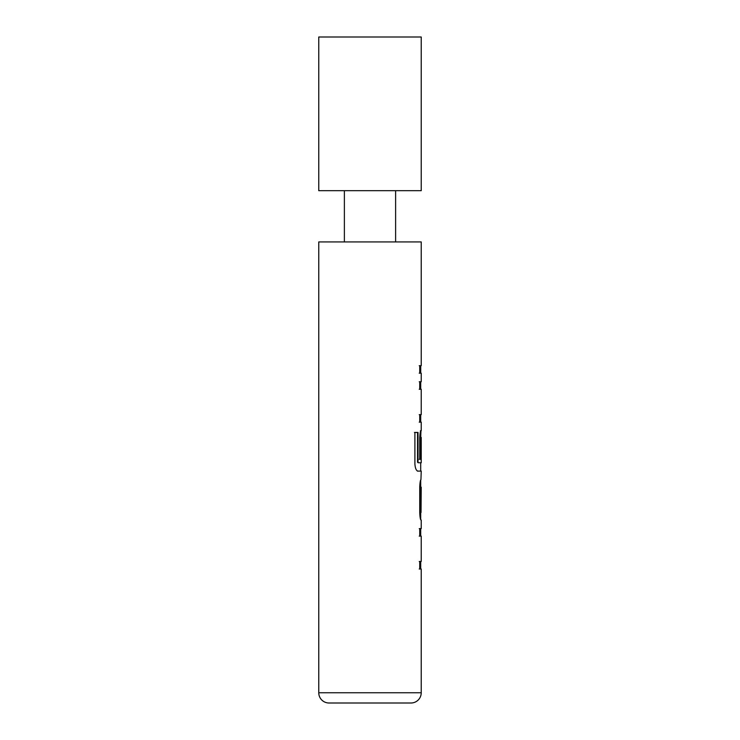 <?xml version="1.0" encoding="UTF-8"?>
<svg xmlns="http://www.w3.org/2000/svg" width="740" height="740" viewBox="0 0 740 740"><rect width="100%" height="100%" fill="white"/><g stroke="black" fill="none" stroke-linecap="round" stroke-linejoin="round"><path stroke-width="1.11" d="M420.709 528.591L420.709 536.121M420.709 561.475L420.709 569.005M419.238 528.591L420.718 528.591M420.718 536.121L419.238 536.121M420.709 480.14L420.709 487.17M420.709 512.524L420.709 519.563M420.949 520.054L420.949 520.054C420.366 519.573 419.969 517.223 419.737 513.024L419.737 486.67C419.959 482.434 420.366 480.094 420.949 479.64L421.227 471.103L417.85 471.103C416.222 470.594 415.242 468.254 414.9 464.072L414.9 432.447L418.026 432.447L418.026 462.25L418.202 462.75L421.227 462.75L421.227 437.396L421.005 459.309L419.737 459.309L419.737 437.719C419.959 433.483 420.366 431.143 420.949 430.689L420.709 437.396M420.709 462.75L420.709 471.103M421.042 437.396L420.486 437.895L420.486 459.309L419.238 459.309M420.709 381.738L420.709 389.268M420.709 414.622L420.709 422.151M419.238 381.738L420.718 381.738M420.718 389.268L419.238 389.268M419.238 365.671L420.727 365.671L420.727 373.2L419.238 373.2M410.978 703L329.013 703A10.249 10.249 0 0 1 318.764 692.751L421.227 692.751A10.249 10.249 0 0 1 410.978 703L329.013 703M420.44 430.689L421.227 430.689L421.227 422.151L419.737 422.151L419.737 414.622L421.227 414.622L421.227 389.268L419.737 389.268L419.737 381.738L421.227 381.738L421.227 373.2L419.737 373.2L419.737 365.671L421.236 365.671L421.227 241.925L318.764 241.925L318.764 692.751M421.227 520.054L421.227 528.591L419.737 528.591L419.737 536.121L421.227 536.121L421.227 561.475L419.737 561.475L419.737 569.005L421.227 569.005L421.227 692.751M420.958 381.738L420.709 382.238M420.709 421.652L420.958 422.151M420.709 470.603L420.958 471.103M421.227 487.17L421.042 512.524L421.227 487.17M420.958 528.591L420.709 529.091M420.709 568.505L420.958 569.005M344.378 190.689L344.378 241.925M395.613 190.689L395.613 241.925M421.227 37L318.764 37L318.764 190.689L421.227 190.689L421.227 37M419.238 414.622L420.718 414.622M420.718 422.151L419.238 422.151M414.456 432.447L417.545 432.447L417.545 462.25L418.202 462.75M417.545 462.25L418.026 462.25M420.718 471.103L417.369 471.103M420.486 437.895L421.005 437.895M421.042 487.17L420.486 487.669L420.486 512.024L421.042 512.524M420.486 512.024L421.005 512.024M420.486 487.669L421.005 487.669M419.238 561.475L420.718 561.475M420.718 569.005L419.238 569.005"/></g></svg>
